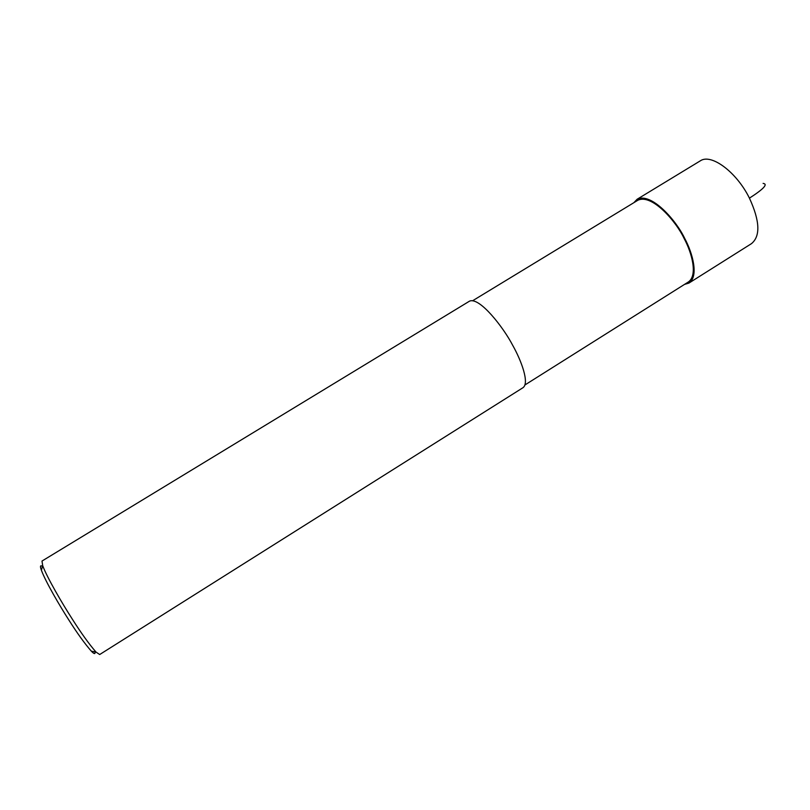 <?xml version="1.0" encoding="UTF-8"?>
<svg xmlns="http://www.w3.org/2000/svg" width="810" height="810" viewBox="0 0 810 810"><rect width="100%" height="100%" fill="white"/><g stroke="black" fill="none" stroke-linecap="round" stroke-linejoin="round"><path stroke-width="1.21" d="M633.835 202.702L637.126 199.25C651.442 192.061 676.401 220.695 684.683 238.373C692.773 253.317 698.949 276.524 688.885 283.105L684.551 284.381M472.736 300.682L637.743 200.323C651.706 193.317 676.036 221.231 684.106 238.454C691.993 253.014 698.017 275.643 688.206 282.072L524.951 384.942M512.649 345.232C521.296 360.501 529.74 383.181 522.936 387.727L99.691 654.531L96.015 652.07C89.029 644.041 81.071 632.974 72.141 618.86C62.289 603.561 47.233 577.844 42.697 565.684L41.998 561.046L469.506 301.158C479.469 296.642 503.415 327.372 512.649 345.232M42.474 566.484C40.267 564.884 39.903 566.129 41.391 570.24C45.613 581.722 59.687 605.789 68.911 620.096C77.264 633.298 84.746 643.656 91.348 651.179C94.142 654.105 95.367 654.338 95.033 651.878M637.126 199.25L700.336 160.826C711.19 153.232 736.634 172.064 749.432 198.146C759.922 221.019 760.6 236.186 751.457 243.658M749.432 198.146C763.698 188.973 768.244 184.062 763.101 183.404M684.106 238.454L684.683 238.373M751.437 243.668L688.885 283.105M91.348 651.179L96.015 652.07M41.391 570.24L42.697 565.684"/></g></svg>
